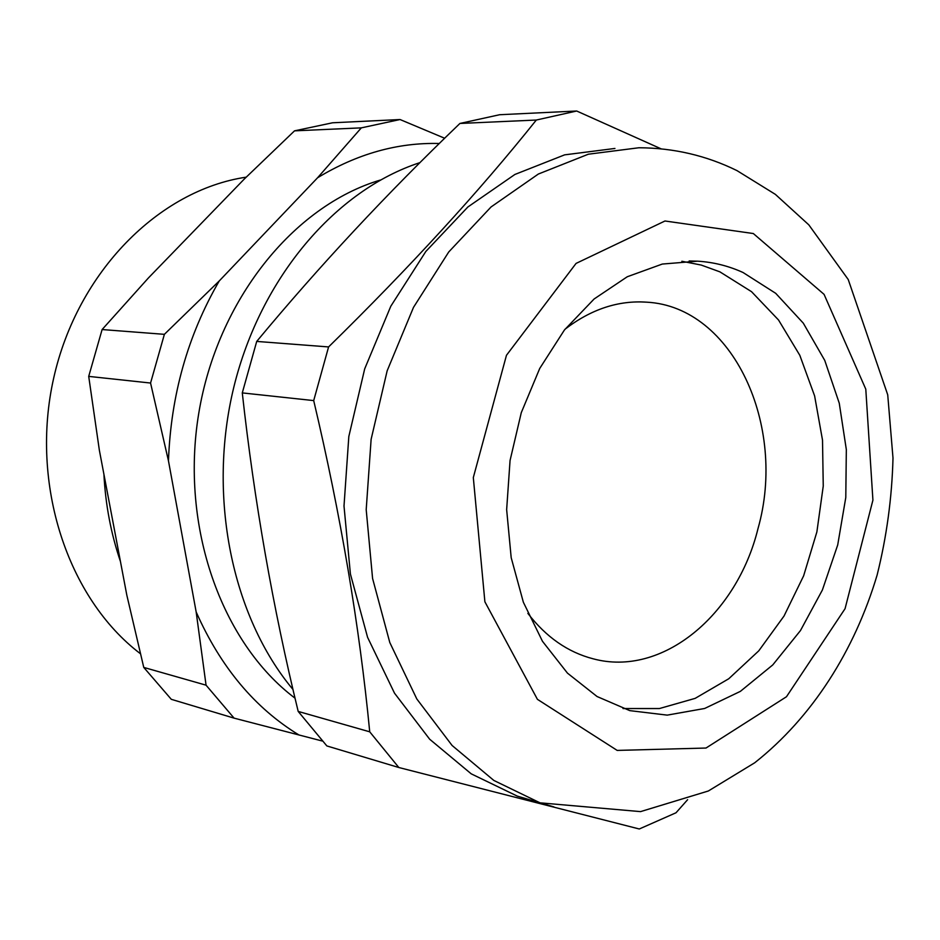 <?xml version="1.0" encoding="UTF-8"?>
<svg xmlns="http://www.w3.org/2000/svg" width="940" height="940" viewBox="0 0 940 940"><rect width="100%" height="100%" fill="white"/><g stroke="black" fill="none" stroke-linecap="round" stroke-linejoin="round"><path stroke-width="1.41" d="M298.192 711.427C273 608.098 254.364 501.925 242.285 392.908L313.702 400.593C340.738 514.979 359.421 625.382 369.726 731.814L298.192 711.427L326.862 745.937L398.819 767.51L639.282 828.986L676.013 812.771L687.622 799.693M256.714 341.42C319.353 265.985 387.092 193.323 459.919 123.457L536.317 120.038C479.423 191.314 410.181 266.937 328.589 346.93L256.714 341.42L242.285 392.908M661.114 148.837L576.69 111.014L499.622 114.727L459.919 123.457M743.047 272.506L775.7 293.315L803.3 323.16L824.744 360.396L839.255 403.178L846.329 449.555L845.789 497.507L837.705 544.977L822.394 589.991L800.457 630.576L772.75 664.933L740.368 691.37L704.648 708.478L667.2 715.129L629.777 710.628L597.053 696.516L567.466 673.134L542.474 641.292L523.357 602.235L511.184 557.655L506.648 509.645L510.056 460.506L521.277 412.672L539.725 368.457L564.435 329.975L594.127 298.979L627.274 276.748L662.3 264.058L697.598 261.179C713.425 262.142 728.57 265.914 743.047 272.506M681.841 261.261L701.252 265.068L719.887 271.848L751.553 291.694L778.532 319.999L799.799 355.285L814.616 395.916L822.512 440.12L823.252 486.051L816.884 531.899L803.641 575.809L784.031 616.029L758.756 650.856L728.747 678.762L695.177 698.361L659.398 708.548L622.997 708.548M420.004 162.608C335.909 189.951 260.733 277.382 233.884 386.916C207.117 496.426 231.969 616.616 293.045 689.572M369.726 731.814L398.819 767.51M576.69 111.014L536.317 120.038M328.589 346.93L313.702 400.593M614.948 148.45L564.635 154.853L514.885 174.464L467.873 206.988L425.82 251.474L390.817 306.205L364.697 368.844L348.822 436.524L344.005 506.026L350.409 574.023L367.587 637.343L394.506 693.168L429.662 739.216L471.234 773.843L517.223 796.086L530.007 799.87M246.209 177.155C159.107 190.08 77.527 271.742 53.733 377.892C29.704 483.959 67.574 598.404 140.412 653.723M444.679 138.25L400.052 119.533L332.548 122.788L294.526 130.848L361.324 127.864L317.603 177.742L219.232 280.966C187.765 335.345 170.845 395.317 168.471 460.882L196.166 611.964L206.06 685.178L143.761 667.423L171.303 699.325L234.084 718.136L322.162 740.99M206.06 685.178L234.084 718.136M295.054 698.209C221.417 642.784 179.975 526.529 198.751 413.353C217.387 300.142 293.515 205.848 380.348 180.057M400.052 119.533L361.324 127.864M439.309 143.503C397.702 142.398 357.13 153.819 317.603 177.742M196.166 611.964C220.583 667.071 254.881 708.102 299.061 735.045M143.761 667.423L126.818 595.138L99.358 450.225L88.713 376.388L150.564 383.038L168.471 460.882M219.232 280.966L164.383 334.335L102.108 329.552L88.713 376.388M164.383 334.335L150.564 383.038M102.108 329.552L148.414 277.958L244.283 179.047L294.526 130.848M527.869 613.385C546.128 637.097 567.866 652.231 593.081 658.787C662.159 677.552 736.831 615.148 758.016 528.55C787.238 425.726 732.894 306.804 646.885 302.187C618.461 300.177 591.189 309.178 565.069 329.176M753.316 233.531L664.98 220.994L576.067 263.412L506.46 355.296L473.314 477.567L484.887 601.788L537.422 699.337L617.192 750.414L705.999 748.04L786.475 696.74L845.06 608.697L872.919 500.139L865.787 389.148L824.063 294.349L753.316 233.531M553.907 806.908L540.006 802.831L493.829 780.435L452.093 745.479L416.808 698.961L389.795 642.514L372.581 578.464L366.201 509.656L371.124 439.297L387.163 370.783L413.494 307.368L448.744 251.967L491.068 206.953L538.35 174.041L588.346 154.207L638.883 147.756M517.223 796.086L540.018 802.831L640.551 811.62L708.361 790.986L754.714 762.775C812.278 717.302 854.577 650.598 877.126 575.045C886.69 536.658 891.978 497.66 893 458.062L887.724 394.823L848.232 279.521L808.811 224.848L775.347 194.357L737.019 170.633C706.363 155.547 673.639 147.921 638.859 147.756M689.161 260.979L697.598 261.179M205.801 218.75L176.038 249.453M103.917 474.277C105.503 504.71 111.014 533.767 120.438 561.474M646.885 302.187L640.093 301.881"/></g></svg>

